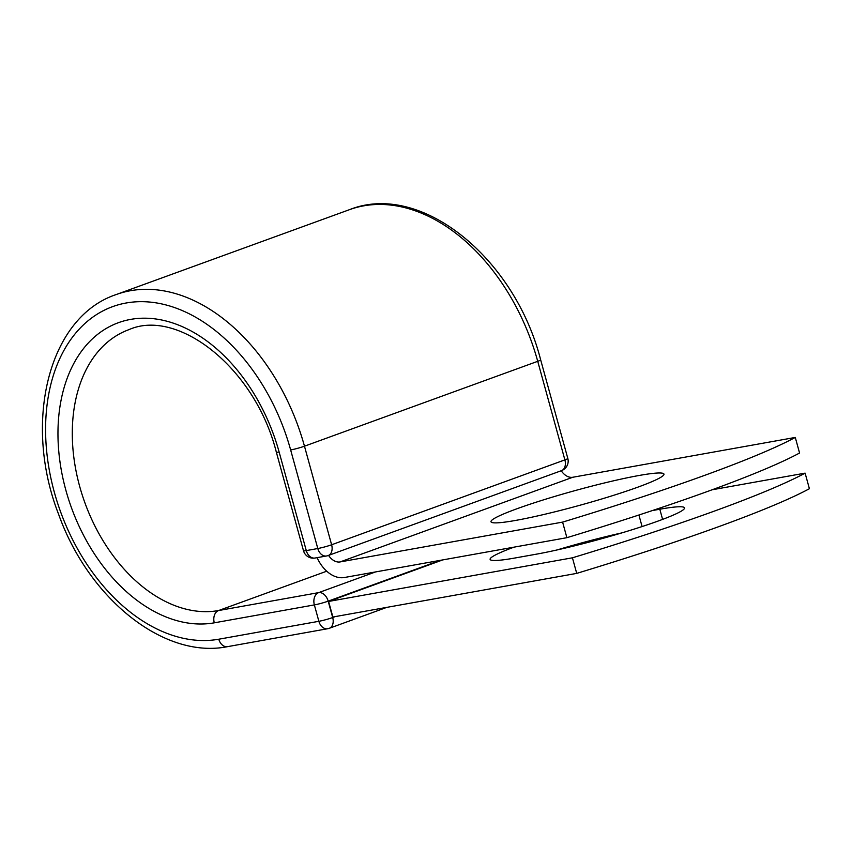 <?xml version="1.0" encoding="UTF-8"?>
<svg xmlns="http://www.w3.org/2000/svg" width="852" height="852" viewBox="0 0 852 852"><rect width="100%" height="100%" fill="white"/><g stroke="black" fill="none" stroke-linecap="round" stroke-linejoin="round"><path stroke-width="1.28" d="M652.344 510.572L659.81 509.23A89.705 7.711 164.6 0 1 684.518 507.888A89.705 7.711 164.6 0 1 658.596 520.87A89.705 7.711 164.6 0 1 536.259 554.194L514.821 558.028A89.705 7.711 164.6 0 1 490.113 559.37A89.705 7.711 164.6 0 1 513.926 547.165M638.042 487.088A89.705 7.711 -15.4 0 0 663.964 474.106A89.705 7.711 -15.4 0 0 610.043 481.625A89.705 7.711 -15.4 0 0 516.919 508.772A89.705 7.711 -15.4 0 0 490.997 521.754A89.705 7.711 -15.4 0 0 544.929 514.235A89.705 7.711 -15.4 0 0 638.042 487.088M566.889 537.687L562.597 522.106A380.109 32.674 -15.4 0 0 795.278 437.438L799.57 453.019A380.109 32.674 164.6 0 1 566.889 537.687L344.4 577.507A31.62 21.513 70 0 1 317.104 557.666M795.278 437.438L572.789 477.258A15.411 10.48 70 0 1 561.223 470.741L328.542 555.408A10.139 6.901 70 0 1 328.393 555.461M562.597 522.106L340.108 561.926A15.411 10.48 70 0 1 328.542 555.408L328.244 555.515A10.139 6.901 -110 0 0 331.62 544.769L564.887 459.888A10.139 0.873 -15.4 0 0 567.815 458.429L540.658 359.842A10.139 0.873 164.6 0 1 537.729 361.312L564.887 459.888A10.139 6.901 -110 0 1 561.511 470.645A10.139 10.139 0 0 0 567.815 458.429M328.584 601.448L572.427 557.804L576.719 573.385L332.876 617.018L328.584 601.448L442.784 559.892M557.07 549.945A89.705 7.711 164.6 0 1 621.853 532.894M576.719 573.385A380.109 32.674 -15.4 0 0 809.4 488.718L805.108 473.137A380.109 32.674 -15.4 0 1 572.427 557.804M712.102 489.783L805.108 473.137M340.108 561.926L572.789 477.258M116.16 294.568A185.15 125.979 70 0 1 304.473 446.192A10.139 0.873 164.6 0 1 290.649 449.952A175.022 119.088 70 0 0 126.192 302.993A175.022 119.088 70 0 0 54.336 492.243A175.022 119.088 70 0 0 218.794 639.213A10.139 7.38 -100.1 0 0 227.569 646.647C163.85 659.523 88.597 598.487 58.607 514.278C22.855 422.709 48.244 317.178 116.16 294.568L349.427 209.688A185.15 125.979 70 0 1 537.729 361.312L304.473 446.192L331.62 544.769A10.139 0.873 -15.4 0 1 317.796 548.528A10.139 7.38 79.9 0 0 326.561 555.973A10.139 10.139 0 0 0 328.244 555.515A10.139 6.901 -110 0 1 327.466 555.728M290.649 449.952L317.796 548.528L306.283 550.594A10.139 7.38 79.9 0 0 315.048 558.028L326.561 555.973M303.493 550.743A10.139 0.873 -15.4 0 0 306.283 550.594L279.126 452.018A10.139 0.873 164.6 0 1 276.336 452.167L303.493 550.743A10.139 10.139 0 0 0 315.048 558.028M279.126 452.018A157.961 107.48 70 0 0 130.707 319.383A157.961 107.48 70 0 0 65.86 490.188A157.961 107.48 70 0 0 214.289 622.823A10.139 7.38 -100.1 0 1 218.581 610.543A147.822 100.579 70 0 1 82.154 494.735A147.822 100.579 70 0 1 128.929 329.649C177.802 307.923 255.185 367.872 276.336 452.167M386.787 607.369L329.319 628.286A10.139 6.901 -110 0 1 328.542 628.499A10.139 7.38 -100.1 0 1 327.637 628.733A10.139 7.38 -100.1 0 1 318.872 621.3L314.356 604.909A10.139 7.38 -100.1 0 1 318.659 592.63L218.581 610.543L326.721 571.202M218.794 639.213L318.872 621.3A10.139 0.873 164.6 0 0 332.695 617.53L335.294 616.592M214.289 622.823L314.356 604.909A10.139 0.873 164.6 0 0 328.18 601.15L332.695 617.53A10.139 6.901 -110 0 1 329.319 628.286A10.139 10.139 0 0 1 327.637 628.733L227.569 646.647M440.367 560.328L328.18 601.15A10.139 6.901 -110 0 0 318.659 592.63L375.583 571.916M638.904 515.013L642.088 526.557M659.81 509.23L662.611 519.39M349.427 209.688C420.76 181.093 514.768 258.007 540.658 359.842"/></g></svg>
